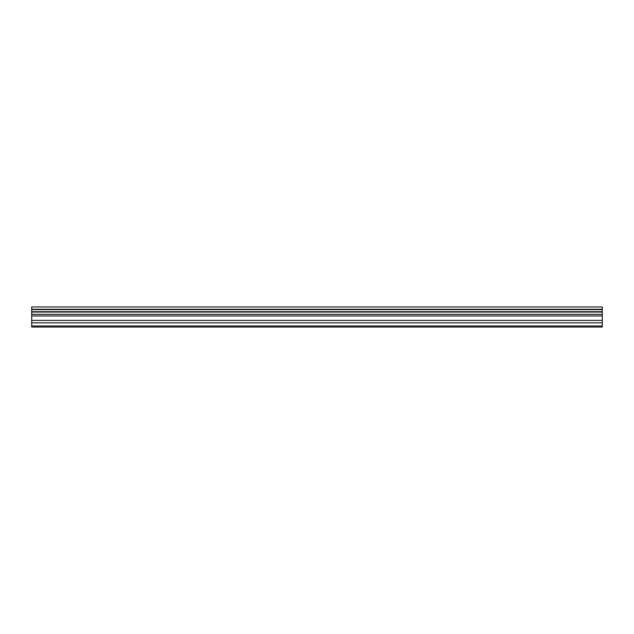 <?xml version="1.0" encoding="UTF-8"?>
<svg xmlns="http://www.w3.org/2000/svg" width="634" height="634" viewBox="0 0 634 634"><rect width="100%" height="100%" fill="white"/><g stroke="black" fill="none" stroke-linecap="round" stroke-linejoin="round"><path stroke-width="0.95" d="M31.7 322.841L31.7 306.959L602.3 306.959L602.3 327.041L31.7 327.041L31.7 322.841L602.3 322.841M602.3 311.714L31.7 311.714M31.7 309.606L602.3 309.606M602.3 309.273L31.7 309.273M602.3 325.979L31.7 325.979M31.7 320.4L602.3 320.4M31.7 315.946L602.3 315.946M31.7 314.337L602.3 314.337M31.7 312.047L602.3 312.047"/></g></svg>
